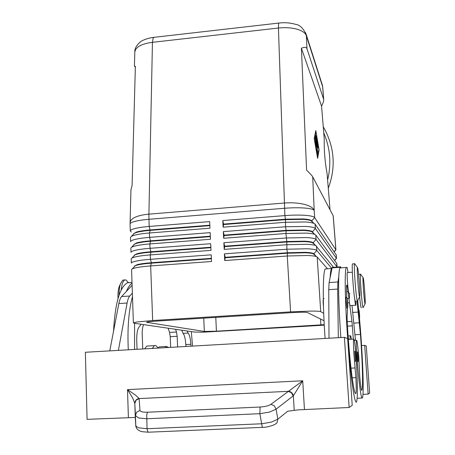 <?xml version="1.0" encoding="UTF-8"?>
<svg xmlns="http://www.w3.org/2000/svg" width="455" height="455" viewBox="0 0 455 455"><rect width="100%" height="100%" fill="white"/><g stroke="black" fill="none" stroke-linecap="round" stroke-linejoin="round"><path stroke-width="0.68" d="M346.892 308.126L345.954 299.407L346.113 297.178M348.115 336.376L348.638 339.424M355.782 352.875C354.968 343.508 354.286 338.924 353.734 339.129C353.353 340.539 353.399 345.419 353.871 353.774L355.895 377.627C356.339 386.54 356.339 391.795 355.895 393.387L355.799 393.512C353.962 395.878 349.667 362.498 347.478 326.946C347.034 319.484 346.994 315.014 347.347 313.54L347.449 307.842M346.778 297.411C346.374 290.432 346.34 286.332 346.682 285.12C347.011 284.682 347.461 286.838 348.018 291.598C348.61 296.586 349.065 298.844 349.394 298.366L349.605 293.185M347.449 272.545L347.319 272.556C346.653 273.33 348.126 292.923 348.871 293.236L348.968 293.23M358.13 361.674C357.823 361.918 357.118 352.289 357.42 351.931L357.471 351.931M279.006 23.046L278.585 23.569L278.432 28.028C285.313 27.306 291.518 27.698 297.047 29.205C302.404 30.803 305.521 33.033 306.391 35.888L305.527 32.544M322.123 84.374L322.703 86.99L323.733 99.582C323.823 100.919 323.101 103.114 321.571 106.18L324.244 138.917C323.994 150.224 324.938 161.781 327.082 173.588L330.034 209.721M134.822 51.938L135.613 49.419L137.728 47.189C141.027 44.744 145.936 43.123 152.448 42.326L278.432 28.028L284.881 215.596L222.791 220.561L223.115 227.187L285.279 222.29L305.271 221.966C309.576 222.25 312.528 222.745 314.121 223.45L315.082 224.133L336.262 254.982L336.49 258.406L315.366 228.507C314.536 227.483 311.265 226.783 305.55 226.419L285.541 226.761L223.331 231.612L223.655 238.266L285.939 233.483L305.97 233.102C310.373 233.352 313.353 233.813 314.917 234.484L315.787 235.076L336.837 263.542L337.07 266.977L316.066 239.461C315.241 238.517 311.971 237.891 306.249 237.573L286.206 237.971L223.871 242.708L224.201 249.386L286.61 244.716L306.67 244.284C311.169 244.5 314.183 244.921 315.713 245.546L333.583 267.301M135.351 67.266L134.424 66.015L135.374 66.402L132.092 185.441L130.955 189.906M334.18 251.882L335.915 249.858L333.219 215.818L312.699 176.813C312.113 175.744 310.077 173.514 306.579 170.136L301.409 48.236C304.537 46.91 306.386 47.064 306.966 48.708L323.733 99.582M331.655 268.313L316.777 250.455C315.952 249.596 312.676 249.033 306.954 248.766L286.877 249.226L224.417 253.844L225.185 257.32L287.475 252.752L305.168 252.332C310.225 252.553 313.125 253.031 313.87 253.765L316.123 256.307M224.417 253.844L224.747 260.544L287.276 255.994L290.591 311.868L310.856 311.095C316.623 311.066 319.905 311.248 320.707 311.647L317.198 257.069L327.52 268.786M314.536 254.925L313.279 253.822C311.942 253.293 309.252 252.946 305.197 252.781L287.497 253.202L287.276 255.994L307.375 255.505C311.971 255.682 315.019 256.063 316.509 256.648L317.198 257.069M335.915 249.858L314.661 217.592C313.831 216.489 310.56 215.721 304.856 215.306C298.963 214.925 292.303 215.022 284.881 215.596L285.478 219.196L303.087 218.923C308.12 219.276 311.021 219.93 311.777 220.885L312.716 222.233M223.871 242.708L224.639 246.206L286.804 241.525L304.469 241.156C309.519 241.417 312.42 241.958 313.171 242.765L314.729 244.688M313.62 243.726L312.5 242.748C311.135 242.185 308.467 241.798 304.497 241.599L286.832 241.975L224.662 246.65L224.201 249.386M223.331 231.612L224.093 235.138L286.144 230.338L303.775 230.02C308.82 230.327 311.715 230.924 312.471 231.805L313.649 233.381M312.801 232.647L311.721 231.709C310.327 231.106 307.688 230.691 303.803 230.463L286.167 230.787L224.116 235.576L223.655 238.266M334.652 260.522L336.49 258.406M312.028 221.642L310.941 220.703C309.519 220.066 306.909 219.623 303.11 219.367L285.507 219.64L223.576 224.548L223.115 227.187M211.382 258.332L151.379 262.728C145.168 263.2 140.481 263.826 137.325 264.611L134.521 266.027L134.538 266.459L135.163 265.8L137.342 265.049C140.498 264.264 145.185 263.638 151.39 263.166L211.399 258.776M324.267 325.171L203.339 332.173L194.37 332.048L134.481 323.277L133.372 322.896L131.58 269.587L132.274 268.865L134.725 268.035C138.297 267.165 143.609 266.465 150.662 265.93L211.53 261.506L211.217 254.817L150.417 259.316C143.37 259.856 138.064 260.579 134.504 261.488C132.405 262.046 131.358 262.592 131.364 263.121L131.216 258.821L131.984 257.991L134.356 257.132C137.916 256.193 143.217 255.454 150.258 254.914L211.006 250.369L210.693 243.709L150.013 248.316C142.984 248.874 137.689 249.636 134.134 250.608C132.041 251.211 131 251.797 131 252.377L130.858 248.089L131.694 247.15L133.986 246.269C137.535 245.268 142.825 244.489 149.854 243.931L210.489 239.273L210.176 232.636L149.615 237.362C142.591 237.931 137.308 238.733 133.764 239.774C131.677 240.411 130.636 241.048 130.642 241.673L130.5 237.402L131.415 236.338L133.616 235.451C137.16 234.382 142.438 233.563 149.45 232.988L209.971 228.222L209.664 221.608L149.212 226.442C142.205 227.022 136.932 227.87 133.395 228.973C131.313 229.656 130.278 230.332 130.284 231.004L131.29 232.05M133.372 322.896L136.568 322.015L152.67 320.525L150.662 265.93L151.379 262.728L150.417 259.316L150.258 254.914L150.986 252.195L210.881 247.685M210.858 247.247L150.969 251.757C144.775 252.241 140.1 252.9 136.949 253.742L134.157 255.278L134.168 255.682L134.856 254.954L136.966 254.18C140.117 253.338 144.792 252.679 150.986 252.195L150.013 248.316L149.854 243.931L150.582 241.258L210.364 236.64M210.346 236.202L150.571 240.82C144.383 241.315 139.719 242.014 136.574 242.913L133.787 244.568L133.804 244.938L134.561 244.136L136.591 243.345C139.736 242.452 144.4 241.753 150.582 241.258L149.615 237.362L149.45 232.988L150.184 230.361L209.852 225.635M209.829 225.197L150.167 229.929C143.99 230.435 139.338 231.168 136.204 232.124L133.423 233.898M133.446 234.211L134.265 233.358L136.216 232.556C139.355 231.601 144.007 230.873 150.184 230.361L149.212 226.442L148.95 219.287L284.443 208.276C291.86 207.696 298.508 207.611 304.401 208.02C310.1 208.475 313.37 209.277 314.206 210.438L312.699 176.813M360.741 274.365L360.525 274.211C359.689 275.195 362.129 307.449 363.056 307.643L363.17 307.586M363.175 277.743L363.107 277.698C362.39 277.408 364.318 303.485 365.041 303.764L365.16 303.599C365.649 301.688 363.869 278.449 363.175 277.743M357.624 300.727L359.649 296.745C360.275 303.371 360.787 307.04 361.179 307.762L361.276 307.756M357.562 300.965L357.397 301.045C356.242 300.709 353.541 265.072 354.564 263.752L354.872 263.974M359.615 296.717C358.716 296.29 356.578 267.341 357.459 267.62L357.562 267.688C358.421 268.632 360.383 294.072 359.786 296.484L359.615 296.717M355.44 301.17L355.304 301.182C354.098 300.846 351.402 265.219 352.477 263.9L354.564 263.752M121.206 290.04C121.775 284.312 122.964 280.951 124.761 279.956L125.893 279.876L128.464 282.714M358.921 360.548L359.746 376.666C360.536 385.493 361.185 390.054 361.697 390.35L361.884 390.094C363.215 387.495 362.442 360.94 360.434 334.436L357.027 301.068M358.91 318.54L358.267 309.61M355.423 361.566L354.741 351.328M160.291 346.818L159.204 346.881L157.965 348.092M168.811 347.466L166.456 346.465L165.256 347.671M147.511 412.213C142.87 412.332 140.362 411.729 139.981 410.399L139.105 398.472L135.539 395.162L127.497 389.611L132.706 398.051L134.811 403.375L135.442 415.586L138.638 417.969L146.737 418.765L259.873 413.686L269.542 412.059L276.094 409.17L274.285 405.797L270.947 404.307C268.689 405.797 265.077 406.702 260.112 407.02L147.511 412.213L146.743 414.784L147.045 428.712L147.807 431.715L148.643 432.193L262.484 427.364M349.156 407.481L352.215 405.32L347.66 338.634L344.395 337.343L349.156 407.481L298.378 409.858L287.776 411.206L277.84 419.174L276.094 409.17L293.356 395.793L302.712 380.784L270.947 404.307M275.411 424.02L275.446 424.009C275.229 424.708 266.886 427.615 262.711 427.347L262.205 426.853L261.653 423.776L147.045 428.712L138.951 427.865L136.392 426.597L135.755 425.397L135.283 417.457L87.087 419.345L85.369 352.278L344.395 337.343M293.145 395.969L291.399 392.733L288.174 391.328L139.162 398.58L136.011 400.252L134.816 403.534M275.451 424.003L276.947 422.894L277.84 419.174L271.305 422.138L261.653 423.776L259.873 413.686L260.112 407.02M328.277 188.256C336.171 166.957 334.493 146.453 323.249 126.752M327.606 179.992C331.519 163.84 330.233 148.12 323.75 132.826M324.239 324.682L216.426 331.189L204.34 331.445L146.567 322.311C146.931 321.924 150.156 321.526 156.247 321.122L292.303 312.602C300.607 312.136 305.606 312.096 307.301 312.483L324.034 320.747M301.409 48.236L321.571 106.18M317.63 158.397L314.206 138.616L315.804 130.545L319.097 149.968L317.63 158.397M294.209 410.268L293.356 395.793C292.65 393.097 290.99 391.567 288.373 391.209M139.105 398.472C136.398 399.08 134.964 400.713 134.811 403.375L135.283 417.457M338.332 337.69L337.655 289.067L337.906 281.975L338.776 276.913C338.292 290.694 338.981 310.901 340.829 337.547M132.485 296.546C128.702 310.412 127.303 328.163 128.293 349.804M118.385 350.378L127.11 303.019C127.747 299.635 128.629 297.308 129.76 296.029L132.371 293.139M362.971 394.36L368.129 394.115L369.631 393.057L366.275 345.999L364.665 345.362L361.56 345.538M368.129 394.115L364.665 345.362M185.93 346.483L185.822 344.572C185.39 338.748 184.468 335.016 183.058 333.367L181.727 330.193M175.59 329.295L176.5 332.025L177.166 336.302L177.598 346.96M168.117 328.203L169.567 332.446L170.244 336.717L170.665 347.358M187.113 330.984L188.131 333.06C189.513 334.715 190.423 338.452 190.855 344.276L190.963 346.192M192.528 346.101L191.327 331.598M355.486 340.374L352.028 305.487M355.708 305.254L350.259 305.601C349.935 305.942 349.486 303.542 348.922 298.4M348.86 298.406L351.971 321.429L353.325 339.151M351.419 339.265C350.964 336.495 350.6 335.352 350.322 335.818L349.975 339.345M359.461 318.182C362.561 352.073 364.267 394.252 362.43 397.75L362.231 398.023C361.168 399.319 358.773 381.796 357.033 359.063C356.288 348.649 356.117 342.399 356.521 340.312C357.01 340.124 357.63 344.327 358.386 352.932M356.003 301.136L355.855 305.248C355.571 305.595 355.156 303.286 354.621 298.332M357.698 300.584L358.665 309.713M119.056 295.255C119.045 290.546 119.506 286.707 120.444 283.744L122.833 280.092L124.761 279.956M118.044 298.463C117.799 293.816 118.135 290.017 119.045 287.077L119.688 285.541M290.591 311.868L152.67 320.525M222.791 220.561L223.553 224.105L285.478 219.196L285.541 226.761L286.167 230.787L285.939 233.483L286.832 241.975L286.877 249.226L287.497 253.202L225.202 257.763L224.747 260.544M223.576 224.548L223.553 224.105M224.116 235.576L224.093 235.138M224.662 246.65L224.639 246.206M323.71 313.376L320.707 311.647M225.202 257.763L225.185 257.32M317.613 147.306L316.998 139.497L317.914 147.966L317.459 147.323M315.235 137.848L315.906 146.476L315.235 137.848M315.878 131.614L314.405 139.076L317.556 157.322L318.915 149.553L315.878 131.614L315.588 131.643M316.396 148.188L317.368 153.818L316.242 148.296L315.486 135.903L316.236 148.199M316.663 139.986L316.623 143.046L316.094 138.644L316.487 147.039L315.724 135.391L316.418 139.941L316.487 136.483L317.692 154.16L316.663 139.986L316.259 140.021M325.103 338.452C322.538 303.138 322.783 271.76 325.24 268.945L331.519 268.507C330.887 269.587 330.427 272.59 330.137 277.505L332.065 268.069L331.519 268.507M348.064 272.494L347.085 267.381L346.238 267.477C344.469 270.702 345.032 303.246 347.774 339.544C350.498 375.864 354.513 404.029 356.396 402.106L356.595 401.822C357.721 397.187 357.613 383.201 356.276 359.865M340.329 267.893L340.397 267.483L339.919 267.921C339.373 268.996 338.992 271.993 338.776 276.913M340.397 267.483L340.562 266.812L341.159 267.83M332.065 268.069L332.258 267.392L340.562 266.812M329.005 338.23L328.743 289.659L329.101 282.572L330.137 277.505M134.566 349.446L134.566 323.295M140.965 324.227L139.674 326.389C137.751 327.901 136.767 332.264 136.705 339.487L137.04 349.298M131.37 282.475L127.394 282.788C119.671 287.321 115.052 303.479 113.534 331.263M132.035 283.101C129.982 284.602 128.094 287.384 126.376 291.439L132.109 285.285M144.644 348.86L146.8 346.073L148.057 345.999M152.306 348.422L154.393 345.629C155.599 345.112 156.77 345.936 157.919 348.098M143.581 324.614L142.637 327.441L142.153 332.19L142.739 348.974M109.769 350.873L118.846 303.565C119.511 300.186 120.421 297.86 121.587 296.58L126.376 291.439M347.665 307.193C348.075 307.756 347.415 298.161 347.034 297.974L347.665 307.193M346.505 291.695L348.018 291.598M358.278 352.642L358.853 360.849C358.58 361.037 357.977 352.375 358.278 352.642M306.966 48.708L306.391 35.888L322.629 86.695L323.647 99.127M130.045 222.495L130.881 220.265L133.139 218.303C136.659 216.159 141.915 214.777 148.904 214.151L152.448 42.326L153.193 37.896L154.12 37.321M311.806 221.323L311.777 220.885L314.661 217.592L314.206 210.438C313.29 207.867 309.957 205.831 304.207 204.329C298.275 202.902 291.604 202.469 284.199 203.032L148.904 214.151L148.95 219.287C141.949 219.879 136.688 220.749 133.15 221.898C131.074 222.603 130.045 223.308 130.05 224.014L130.284 231.004M316.492 246.053L316.777 250.455L313.87 253.765L313.899 254.208M333.157 215.642L335.853 249.681L334.067 251.717M315.787 235.076L316.066 239.461L313.171 242.765L313.199 243.203M315.082 224.133L315.366 228.507L312.471 231.805L312.5 232.243M336.774 263.388L336.791 267.074M336.2 254.811L336.427 258.241L334.55 260.385M359.023 310.27L359.552 317.783L359.023 310.27M356.185 360.701C356.515 360.912 355.89 351.937 355.588 352.079L356.185 360.701M304.452 409.506L302.712 380.784L127.497 389.611L128.395 417.48M139.981 410.399L136.688 412.15L135.442 415.586L135.783 425.806M147.073 322.493L147.056 322.077M204.34 331.445L203.738 318.147M169.567 332.446L176.5 332.025M170.244 336.717L177.166 336.302M190.855 344.276L185.822 344.572M188.131 333.06L183.058 333.367M351.971 321.429L347.205 321.713M349.377 302.763L347.66 302.876M352.403 325.854L347.427 326.15M356.265 359.109L357.033 359.063M357.158 398.262L362.078 398.034M355.088 334.749L360.434 334.436M353.706 323.113L359.097 322.788M352.557 312.437L357.977 312.102M216.426 331.189L215.778 317.391M320.894 324.91L320.519 319.006M317.766 146.106L317.38 146.146M318.164 151.526L317.738 151.566M352.181 377.815L355.895 377.627M350.998 368.169L355.099 367.953M340.431 267.278L332.11 267.858M337.906 281.975L329.101 282.572M337.655 289.067L328.743 289.659M323.317 299.515L323.465 306.124M121.587 296.58L129.76 296.029M118.846 303.565L127.11 303.019M346.033 297.178L346.972 297.707C347.319 298.099 348.359 308.029 347.41 307.881M353.734 339.129L348.342 339.436M349.195 298.383L347.193 298.508M347.319 272.556L352.369 272.204M357.42 351.931L358.187 352.318C358.495 351.732 359.245 361.441 358.785 361.23M306.118 34.17L322.396 85.227M134.822 51.785L134.424 66.015M130.96 189.718L130.05 224.014M306.124 34.222C302.99 28.056 299.561 24.786 295.835 24.411C290.37 22.795 284.682 22.352 278.779 23.074L153.648 37.373M135.163 265.8L132.274 268.865M134.856 254.954L131.984 257.991M134.561 244.136L131.694 247.15M134.265 233.358L131.415 236.338M363.107 277.698L360.576 274.132M358.654 274.337L360.525 274.211M354.638 263.644L357.459 267.62M358.221 309.616L358.972 310.048C359.154 309.713 360.081 319.103 359.342 318.335M354.678 351.334L355.486 351.738L356.146 356.618L356.111 361.099M159.204 346.881L166.456 346.46M135.761 425.556L135.38 418.082M135.761 425.493C135.886 427.95 137.353 429.81 140.168 431.073L142.114 431.698L148.245 432.204M350.322 335.818L348.086 335.949M354.331 340.437L356.521 340.312M361.884 390.094L361.492 390.111M119.045 287.077L120.444 283.744M365.064 303.786L363.215 307.415M310.941 220.703L314.121 223.45M311.721 231.709L314.917 234.484M312.5 242.748L315.713 245.546M313.279 253.822L316.509 256.648M322.453 85.466L322.703 86.956M335.54 244.25L335.517 243.96M134.839 51.569C134.418 46.677 140.783 40.91 143.069 40.296C146.658 38.72 150.178 37.748 153.631 37.384M346.238 267.477L339.919 267.921M355.895 393.387L355.446 393.404M323.465 306.175C322.857 300.704 323.073 298.179 324.114 298.599M132.013 282.464L127.394 282.788M146.8 346.073L154.393 345.629"/></g></svg>
